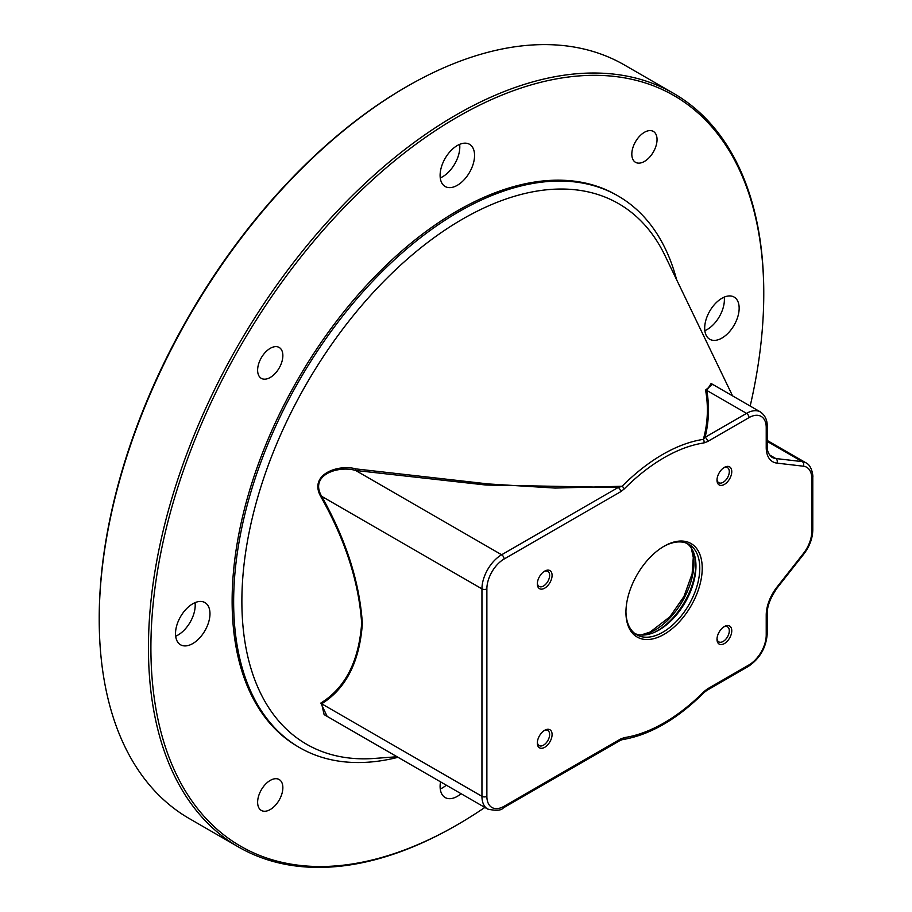 <?xml version="1.0" encoding="UTF-8"?>
<svg xmlns="http://www.w3.org/2000/svg" width="912" height="912" viewBox="0 0 912 912"><rect width="100%" height="100%" fill="white"/><g stroke="black" fill="none" stroke-linecap="round" stroke-linejoin="round"><path stroke-width="1.37" d="M634.912 633.566A52.212 30.142 120 0 0 659.045 630.01A52.212 30.142 120 0 0 692.607 585.732A52.212 30.142 120 0 0 686.987 543.381M750.177 406.057A433.36 250.196 120 0 0 763.766 294.006L763.766 292.581A435.104 251.21 120 0 0 673.649 93.4L624.424 64.98A435.104 251.21 120 0 0 406.877 86.537L405.646 87.244A433.36 250.196 120 0 0 99.214 617.994L99.214 619.419A435.104 251.21 120 0 0 189.331 818.6L238.556 847.02A435.104 251.21 120 0 0 456.114 825.463L457.345 824.756A433.36 250.196 120 0 0 484.865 807.439M406.877 86.537A435.104 251.21 120 0 0 99.214 619.419M673.649 93.4A435.104 251.21 120 0 0 338.363 209.965A435.104 251.21 120 0 0 148.439 647.839A435.104 251.21 120 0 0 238.556 847.02M763.766 294.006A433.36 250.196 120 0 0 457.334 117.089A433.36 250.196 120 0 0 150.902 647.839A433.36 250.196 120 0 0 457.345 824.756M676.601 279.688A318.493 183.882 120 0 0 618.097 195.977L616.58 195.1A318.493 183.882 120 0 0 371.15 280.429A318.493 183.882 120 0 0 232.127 600.94A318.493 183.882 120 0 0 298.087 746.746L299.603 747.623A318.493 183.882 120 0 0 398.02 757.302M270.248 377.465A17.841 10.294 -60 0 1 261.322 378.355A17.841 10.294 -60 0 1 258.586 364.059A17.841 10.294 -60 0 1 270.248 348.338A17.841 10.294 -60 0 1 279.163 347.449A17.841 10.294 -60 0 1 281.899 361.745A17.841 10.294 -60 0 1 270.248 377.465M270.248 809.537A17.841 10.294 -60 0 1 261.322 810.426A17.841 10.294 -60 0 1 258.586 796.13A17.841 10.294 -60 0 1 270.248 780.41A17.841 10.294 -60 0 1 279.163 779.521A17.841 10.294 -60 0 1 281.899 793.816A17.841 10.294 -60 0 1 270.248 809.537M644.431 161.435A17.841 10.294 -60 0 1 635.504 162.313A17.841 10.294 -60 0 1 632.78 148.018A17.841 10.294 -60 0 1 644.431 132.297A17.841 10.294 -60 0 1 653.345 131.419A17.841 10.294 -60 0 1 656.081 145.715A17.841 10.294 -60 0 1 644.431 161.435M461.073 793.702A24.362 14.068 -60 0 1 457.334 796.336A24.362 14.068 -60 0 1 445.159 797.544A24.362 14.068 -60 0 1 440.519 781.835M457.334 185.296A24.362 14.068 -60 0 1 445.159 186.504A24.362 14.068 -60 0 1 441.419 166.976A24.362 14.068 -60 0 1 457.334 145.51A24.362 14.068 -60 0 1 469.52 144.301A24.362 14.068 -60 0 1 473.248 163.818A24.362 14.068 -60 0 1 457.334 185.296M192.751 643.576A24.362 14.068 -60 0 1 180.565 644.784A24.362 14.068 -60 0 1 176.825 625.256A24.362 14.068 -60 0 1 192.751 603.79A24.362 14.068 -60 0 1 204.926 602.581A24.362 14.068 -60 0 1 208.666 622.098A24.362 14.068 -60 0 1 192.751 643.576M721.928 338.056A24.362 14.068 -60 0 1 709.741 339.264A24.362 14.068 -60 0 1 706.002 319.736A24.362 14.068 -60 0 1 721.928 298.27A24.362 14.068 -60 0 1 734.103 297.061A24.362 14.068 -60 0 1 737.842 316.589A24.362 14.068 -60 0 1 721.928 338.056M618.097 195.977A318.493 183.882 120 0 0 372.666 281.295A318.493 183.882 120 0 0 233.643 601.817A318.493 183.882 120 0 0 299.603 747.623M707.541 441.568L703.939 442.936A3.477 2.588 -98.5 0 0 703.369 439.367L705.079 437.304L746.54 413.364A3.477 2.006 60 0 1 749.003 417.628L707.541 441.568A3.477 2.006 -120 0 0 705.079 437.304C708.943 421.732 709.513 406.102 706.789 390.416L746.54 413.364A27.85 16.074 120 0 1 760.46 411.985L711.121 383.496L706.789 390.416A1.744 1.414 172.1 0 1 705.557 390.051L712.591 384.351M504.097 559.022A3.477 2.006 -120 0 0 501.634 554.758L355.646 470.467L485.971 485.036L618.165 487.487L501.634 554.758A27.85 16.074 120 0 0 481.946 588.867L321.662 496.322L320.842 496.698C345.283 539.938 358.883 582.141 361.665 623.306A1.744 1.003 -0 0 1 362.372 623.557C359.602 582.13 346.036 539.722 321.662 496.322C309.031 474.685 338.683 465.337 355.646 470.467L355.976 468.916L488.262 483.941L555.191 488.068L622.144 486.256L618.165 487.487A3.477 2.006 60 0 1 620.627 491.75L504.097 559.022A24.362 14.068 120 0 0 486.871 588.867L486.871 796.336A24.362 14.068 120 0 0 504.097 806.276L620.627 739.005L624.23 737.637A162.382 93.754 120 0 0 703.939 691.615A3.477 1.186 44.9 0 1 703.939 692.653L703.939 692.653A3.477 1.186 44.9 0 1 703.939 692.664C677.012 719.408 649.8 735.072 622.292 739.655L622.292 739.655A3.477 2.588 -98.5 0 0 624.23 737.637M320.842 496.698C308.165 474.24 338.671 463.866 355.976 468.916M361.665 623.306C358.883 661.303 345.283 687.876 320.842 703.049A1.744 1.414 -127.5 0 1 321.662 703.79L324.113 714.62L487.715 809.081C496.139 810.95 501.361 810.54 503.378 807.872L619.909 740.601A3.477 2.006 -120 0 0 620.627 739.005M327.123 716.365L320.842 703.049M459.648 144.347A24.362 14.068 -60 0 1 442.571 176.768A24.362 14.068 -60 0 1 440.268 177.92M446.31 785.175A24.362 14.068 -60 0 1 442.571 787.808A24.362 14.068 -60 0 1 440.257 788.96M195.054 602.627A24.362 14.068 -60 0 1 177.977 635.048A24.362 14.068 -60 0 1 175.674 636.2M724.231 297.118A24.362 14.068 -60 0 1 707.153 329.528A24.362 14.068 -60 0 1 704.851 330.68M620.627 491.75L624.23 488.946A3.477 1.186 -135.1 0 0 622.144 486.256A165.471 95.532 120 0 1 703.369 439.367C707.837 423.031 708.567 406.592 705.557 390.051M622.144 739.678A3.477 2.588 -98.5 0 0 622.292 739.655L619.909 740.601M749.003 664.894A3.477 2.006 -120 0 1 748.273 666.478L706.823 690.418A3.477 2.006 -120 0 0 707.541 688.822L749.003 664.894A24.362 14.068 120 0 0 766.228 635.048L766.228 615.224A31.327 18.092 -60 0 1 776.967 587.1L803.404 553.493A24.362 14.068 120 0 0 811.76 531.616L811.76 478.424A24.362 14.068 120 0 0 803.404 466.203L776.967 463.125A31.327 18.092 -60 0 1 766.228 447.393L766.228 427.58A24.362 14.068 120 0 0 749.003 417.628M717.026 479.393A8.698 5.027 120 0 0 718.804 482.722A8.698 5.027 120 0 0 723.159 482.288A8.698 5.027 120 0 0 728.836 474.616A8.698 5.027 120 0 0 727.502 467.651A8.698 5.027 120 0 0 723.74 467.776M724.39 484.42A10.442 6.031 120 0 0 731.766 471.629A10.442 6.031 120 0 0 724.39 467.366A10.442 6.031 120 0 0 717.003 480.157A10.442 6.031 120 0 0 724.39 484.42M717.026 638.548A8.698 5.027 120 0 0 718.804 641.877A8.698 5.027 120 0 0 723.159 641.444A8.698 5.027 120 0 0 728.836 633.772A8.698 5.027 120 0 0 727.502 626.806A8.698 5.027 120 0 0 723.74 626.932M724.39 643.576A10.442 6.031 120 0 0 731.766 630.785A10.442 6.031 120 0 0 724.39 626.521A10.442 6.031 120 0 0 717.003 639.312A10.442 6.031 120 0 0 724.39 643.576M537.362 742.288A8.698 5.027 120 0 0 539.129 745.606A8.698 5.027 120 0 0 543.484 745.172A8.698 5.027 120 0 0 549.161 737.512A8.698 5.027 120 0 0 547.827 730.535A8.698 5.027 120 0 0 544.065 730.66M544.715 747.304A10.442 6.031 120 0 0 552.091 734.525A10.442 6.031 120 0 0 544.715 730.261A10.442 6.031 120 0 0 537.328 743.041A10.442 6.031 120 0 0 544.715 747.304M537.362 583.133A8.698 5.027 120 0 0 539.129 586.45A8.698 5.027 120 0 0 543.484 586.017A8.698 5.027 120 0 0 549.161 578.356A8.698 5.027 120 0 0 547.827 571.379A8.698 5.027 120 0 0 544.065 571.505M544.715 588.149A10.442 6.031 120 0 0 552.091 575.369A10.442 6.031 120 0 0 544.715 571.106A10.442 6.031 120 0 0 537.328 583.885A10.442 6.031 120 0 0 544.715 588.149M664.084 546.231A53.956 31.145 120 0 0 625.94 612.317A53.956 31.145 120 0 0 664.084 634.342A53.956 31.145 120 0 0 702.229 568.256A53.956 31.145 120 0 0 664.084 546.231M625.94 611.587A52.212 30.142 120 0 0 636.747 634.786A52.212 30.142 120 0 0 662.853 632.21A52.212 30.142 120 0 0 696.962 586.199A52.212 30.142 120 0 0 688.959 544.361A52.212 30.142 120 0 0 663.469 546.596M654.531 632.29A54.538 31.487 120 0 0 695.776 564.049A54.538 31.487 120 0 0 695.685 561.005M641.98 635.026A55.21 31.874 120 0 0 693.998 562.476A55.21 31.874 120 0 0 691.786 548.773M732.575 395.888L664.905 255.417A312.086 180.188 120 0 0 417.582 250.424A312.086 180.188 120 0 0 241.874 601.339A312.086 180.188 120 0 0 374.49 758.431L397.062 756.743M362.372 623.557C359.602 661.781 346.036 688.537 321.662 703.79L481.946 796.336A27.85 16.074 120 0 0 487.715 809.081M767.243 440.473L805.991 462.84A27.85 16.074 120 0 0 802.218 461.609L767.243 441.419M803.404 466.203A3.477 2.759 96.6 0 0 802.218 461.609L775.781 458.531L769.477 454.894M776.967 463.125A3.477 2.759 96.6 0 0 775.781 458.531A27.85 16.074 -60 0 1 771.997 457.3C768.531 454.415 766.946 450.631 767.243 445.979A3.477 2.006 180 0 1 766.228 447.393M486.871 588.867A3.477 2.006 180 0 1 481.946 588.867L481.946 796.336A3.477 2.006 180 0 0 486.871 796.336M504.097 806.276A3.477 2.006 60 0 1 503.378 807.872M703.939 442.936A162.382 93.754 120 0 0 624.23 488.946M760.46 411.985C765.054 415.302 767.323 420.033 767.243 426.155A3.477 2.006 180 0 1 766.228 427.58M806.003 462.84C812.592 465.895 813.162 477.842 812.786 477.01A3.477 2.006 180 0 1 811.76 478.424M812.786 477.01L812.786 530.203A3.477 2.006 180 0 1 811.76 531.616M812.786 530.203C812.535 538.593 809.503 546.596 803.677 554.234A3.477 0.684 -141.8 0 0 803.404 553.493M803.677 554.234L777.241 587.83A3.477 0.684 -141.8 0 0 776.967 587.1M777.241 587.83C770.344 597.85 767.015 606.503 767.243 613.81A3.477 2.006 180 0 1 766.228 615.224M767.243 613.81L767.243 633.623A3.477 2.006 180 0 1 766.228 635.048M707.541 688.822L703.939 691.615M641.045 634.991L650.142 632.039L669.898 616.808L683.977 596.448L692.128 573.762L693.28 557.471L691.285 547.987M767.243 426.155L767.243 445.979M748.273 666.478C759.878 658.578 766.194 647.623 767.243 633.623M706.823 690.418L703.939 692.653"/></g></svg>
